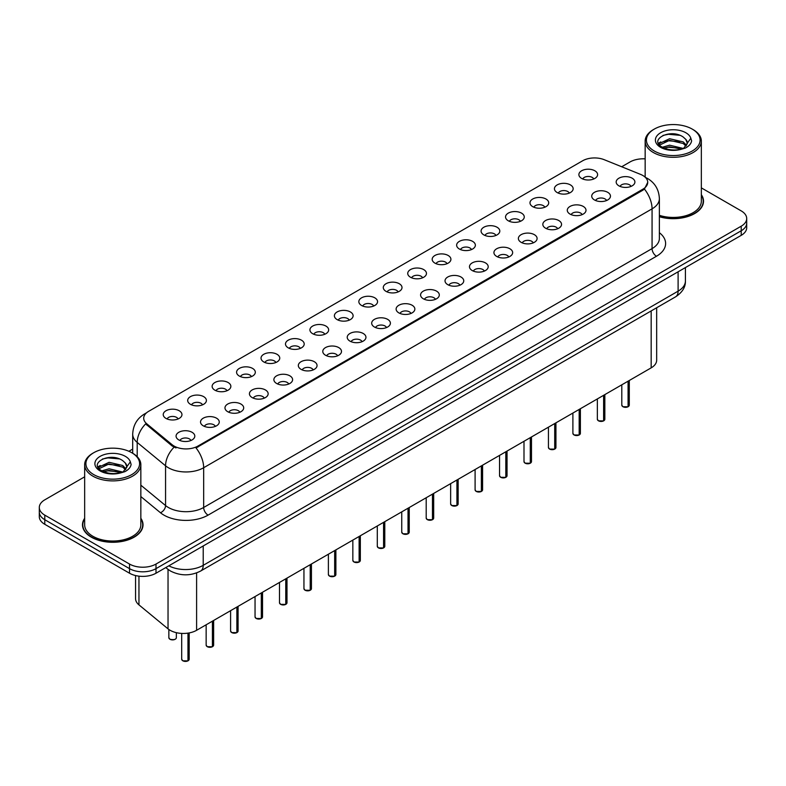 <?xml version="1.0" encoding="UTF-8"?>
<svg xmlns="http://www.w3.org/2000/svg" width="786" height="786" viewBox="0 0 786 786"><rect width="100%" height="100%" fill="white"/><g stroke="black" fill="none" stroke-linecap="round" stroke-linejoin="round"><path stroke-width="1.18" d="M557.176 192.55A9.363 5.404 180 0 1 555.319 191.018A9.363 5.404 180 0 1 558.424 184.297A9.363 5.404 180 0 1 570.42 184.906A9.363 5.404 180 0 1 572.277 191.018A9.363 5.404 180 0 1 557.176 192.55M569.28 193.11A5.62 3.242 0 0 0 567.767 191.529A5.62 3.242 0 0 0 562.236 190.703A5.62 3.242 0 0 0 558.315 193.11M532.731 206.659A9.363 5.404 180 0 1 530.874 205.136A9.363 5.404 180 0 1 533.969 198.416A9.363 5.404 180 0 1 545.965 199.015A9.363 5.404 180 0 1 547.822 205.136A9.363 5.404 180 0 1 532.731 206.659M544.826 207.219A5.62 3.242 0 0 0 543.322 205.647A5.62 3.242 0 0 0 537.781 204.822A5.62 3.242 0 0 0 533.871 207.219M508.277 220.778A9.363 5.404 180 0 1 506.42 219.245A9.363 5.404 180 0 1 509.525 212.534A9.363 5.404 180 0 1 521.521 213.134A9.363 5.404 180 0 1 523.378 219.245A9.363 5.404 180 0 1 508.277 220.778M520.381 221.338A5.62 3.242 0 0 0 518.868 219.756A5.62 3.242 0 0 0 513.337 218.94A5.62 3.242 0 0 0 509.416 221.338M483.832 234.896A9.363 5.404 180 0 1 481.965 233.363A9.363 5.404 180 0 1 485.07 226.643A9.363 5.404 180 0 1 497.066 227.252A9.363 5.404 180 0 1 498.923 233.363A9.363 5.404 180 0 1 483.832 234.896M495.927 235.456A5.62 3.242 0 0 0 494.423 233.874A5.62 3.242 0 0 0 488.882 233.049A5.62 3.242 0 0 0 484.972 235.456M459.378 249.015A9.363 5.404 180 0 1 457.521 247.482A9.363 5.404 180 0 1 460.616 240.762A9.363 5.404 180 0 1 472.622 241.371A9.363 5.404 180 0 1 474.479 247.482A9.363 5.404 180 0 1 459.378 249.015M471.472 249.575A5.62 3.242 0 0 0 469.969 247.993A5.62 3.242 0 0 0 464.438 247.168A5.62 3.242 0 0 0 460.517 249.575M434.923 263.123A9.363 5.404 180 0 1 433.066 261.6A9.363 5.404 180 0 1 436.171 254.88A9.363 5.404 180 0 1 448.167 255.479A9.363 5.404 180 0 1 450.024 261.6A9.363 5.404 180 0 1 434.923 263.123M447.028 263.683A5.62 3.242 0 0 0 445.515 262.111A5.62 3.242 0 0 0 439.983 261.286A5.62 3.242 0 0 0 436.063 263.683M410.479 277.242A9.363 5.404 180 0 1 408.622 275.719A9.363 5.404 180 0 1 411.717 268.999A9.363 5.404 180 0 1 423.713 269.598A9.363 5.404 180 0 1 425.58 275.719A9.363 5.404 180 0 1 410.479 277.242M422.573 277.802A5.62 3.242 0 0 0 421.07 276.22A5.62 3.242 0 0 0 415.539 275.405A5.62 3.242 0 0 0 411.618 277.802M386.024 291.36A9.363 5.404 180 0 1 384.167 289.828A9.363 5.404 180 0 1 387.272 283.117A9.363 5.404 180 0 1 399.268 283.717A9.363 5.404 180 0 1 401.125 289.828A9.363 5.404 180 0 1 386.024 291.36M398.129 291.92A5.62 3.242 0 0 0 396.616 290.339A5.62 3.242 0 0 0 391.084 289.523A5.62 3.242 0 0 0 387.164 291.92M361.58 305.479A9.363 5.404 180 0 1 359.723 303.946A9.363 5.404 180 0 1 362.818 297.226A9.363 5.404 180 0 1 374.814 297.835A9.363 5.404 180 0 1 376.671 303.946A9.363 5.404 180 0 1 361.58 305.479M373.674 306.039A5.62 3.242 0 0 0 372.171 304.457A5.62 3.242 0 0 0 366.64 303.632A5.62 3.242 0 0 0 362.719 306.039M337.125 319.588A9.363 5.404 180 0 1 335.268 318.065A9.363 5.404 180 0 1 338.373 311.344A9.363 5.404 180 0 1 350.369 311.944A9.363 5.404 180 0 1 352.226 318.065A9.363 5.404 180 0 1 337.125 319.588M349.23 320.148A5.62 3.242 0 0 0 347.717 318.576A5.62 3.242 0 0 0 342.185 317.75A5.62 3.242 0 0 0 338.265 320.148M312.681 333.706A9.363 5.404 180 0 1 310.814 332.183A9.363 5.404 180 0 1 313.919 325.463A9.363 5.404 180 0 1 325.915 326.062A9.363 5.404 180 0 1 327.772 332.183A9.363 5.404 180 0 1 312.681 333.706M324.775 334.266A5.62 3.242 0 0 0 323.272 332.684A5.62 3.242 0 0 0 317.731 331.869A5.62 3.242 0 0 0 313.82 334.266M288.226 347.825A9.363 5.404 180 0 1 286.369 346.292A9.363 5.404 180 0 1 289.474 339.581A9.363 5.404 180 0 1 301.47 340.181A9.363 5.404 180 0 1 303.327 346.292A9.363 5.404 180 0 1 288.226 347.825M300.331 348.385A5.62 3.242 0 0 0 298.818 346.803A5.62 3.242 0 0 0 293.286 345.987A5.62 3.242 0 0 0 289.366 348.385M263.772 361.943A9.363 5.404 180 0 1 261.915 360.41A9.363 5.404 180 0 1 265.02 353.69A9.363 5.404 180 0 1 277.016 354.299A9.363 5.404 180 0 1 278.873 360.41A9.363 5.404 180 0 1 263.772 361.943M275.876 362.503A5.62 3.242 0 0 0 274.373 360.921A5.62 3.242 0 0 0 268.832 360.096A5.62 3.242 0 0 0 264.921 362.503M239.327 376.052A9.363 5.404 180 0 1 237.47 374.529A9.363 5.404 180 0 1 240.565 367.809A9.363 5.404 180 0 1 252.561 368.408A9.363 5.404 180 0 1 254.428 374.529A9.363 5.404 180 0 1 239.327 376.052M251.422 376.622A5.62 3.242 0 0 0 249.919 375.04A5.62 3.242 0 0 0 244.387 374.215A5.62 3.242 0 0 0 240.467 376.622M214.873 390.17A9.363 5.404 180 0 1 213.016 388.648A9.363 5.404 180 0 1 216.121 381.927A9.363 5.404 180 0 1 228.117 382.527A9.363 5.404 180 0 1 229.974 388.648A9.363 5.404 180 0 1 214.873 390.17M226.977 390.73A5.62 3.242 0 0 0 225.464 389.149A5.62 3.242 0 0 0 219.933 388.333A5.62 3.242 0 0 0 216.012 390.73M190.428 404.289A9.363 5.404 180 0 1 188.571 402.756A9.363 5.404 180 0 1 191.666 396.046A9.363 5.404 180 0 1 203.662 396.645A9.363 5.404 180 0 1 205.519 402.756A9.363 5.404 180 0 1 190.428 404.289M202.523 404.849A5.62 3.242 0 0 0 201.019 403.267A5.62 3.242 0 0 0 195.488 402.452A5.62 3.242 0 0 0 191.568 404.849M165.974 418.407A9.363 5.404 180 0 1 164.117 416.875A9.363 5.404 180 0 1 167.221 410.154A9.363 5.404 180 0 1 179.218 410.764A9.363 5.404 180 0 1 181.075 416.875A9.363 5.404 180 0 1 165.974 418.407M178.078 418.967A5.62 3.242 0 0 0 176.565 417.386A5.62 3.242 0 0 0 171.034 416.56A5.62 3.242 0 0 0 167.113 418.967M581.63 178.432A9.363 5.404 180 0 1 579.773 176.899A9.363 5.404 180 0 1 582.868 170.179A9.363 5.404 180 0 1 594.864 170.788A9.363 5.404 180 0 1 596.721 176.899A9.363 5.404 180 0 1 581.63 178.432M593.725 178.992A5.62 3.242 0 0 0 592.222 177.41A5.62 3.242 0 0 0 586.69 176.585A5.62 3.242 0 0 0 582.77 178.992M594.471 199.958A9.363 5.404 180 0 1 592.615 198.436A9.363 5.404 180 0 1 595.709 191.715A9.363 5.404 180 0 1 607.716 192.315A9.363 5.404 180 0 1 609.572 198.436A9.363 5.404 180 0 1 594.471 199.958M606.566 200.518A5.62 3.242 0 0 0 605.063 198.946A5.62 3.242 0 0 0 599.531 198.121A5.62 3.242 0 0 0 595.611 200.518M570.017 214.077A9.363 5.404 180 0 1 568.16 212.544A9.363 5.404 180 0 1 571.265 205.834A9.363 5.404 180 0 1 583.261 206.433A9.363 5.404 180 0 1 585.118 212.544A9.363 5.404 180 0 1 570.017 214.077M582.121 214.637A5.62 3.242 0 0 0 580.608 213.055A5.62 3.242 0 0 0 575.077 212.24A5.62 3.242 0 0 0 571.157 214.637M545.572 228.195A9.363 5.404 180 0 1 543.716 226.663A9.363 5.404 180 0 1 546.81 219.942A9.363 5.404 180 0 1 558.807 220.552A9.363 5.404 180 0 1 560.664 226.663A9.363 5.404 180 0 1 545.572 228.195M557.667 228.755A5.62 3.242 0 0 0 556.164 227.174A5.62 3.242 0 0 0 550.632 226.348A5.62 3.242 0 0 0 546.712 228.755M521.118 242.314A9.363 5.404 180 0 1 519.261 240.781A9.363 5.404 180 0 1 522.366 234.061A9.363 5.404 180 0 1 534.362 234.67A9.363 5.404 180 0 1 536.219 240.781A9.363 5.404 180 0 1 521.118 242.314M533.222 242.874A5.62 3.242 0 0 0 531.709 241.292A5.62 3.242 0 0 0 526.178 240.467A5.62 3.242 0 0 0 522.258 242.874M496.673 256.423A9.363 5.404 180 0 1 494.816 254.9A9.363 5.404 180 0 1 497.911 248.18A9.363 5.404 180 0 1 509.908 248.779A9.363 5.404 180 0 1 511.765 254.9A9.363 5.404 180 0 1 496.673 256.423M508.768 256.983A5.62 3.242 0 0 0 507.265 255.411A5.62 3.242 0 0 0 501.733 254.585A5.62 3.242 0 0 0 497.813 256.983M472.219 270.541A9.363 5.404 180 0 1 470.362 269.009A9.363 5.404 180 0 1 473.467 262.298A9.363 5.404 180 0 1 485.463 262.897A9.363 5.404 180 0 1 487.32 269.009A9.363 5.404 180 0 1 472.219 270.541M484.323 271.101A5.62 3.242 0 0 0 482.81 269.519A5.62 3.242 0 0 0 477.279 268.704A5.62 3.242 0 0 0 473.359 271.101M447.774 284.66A9.363 5.404 180 0 1 445.908 283.127A9.363 5.404 180 0 1 449.012 276.407A9.363 5.404 180 0 1 461.009 277.016A9.363 5.404 180 0 1 462.866 283.127A9.363 5.404 180 0 1 447.774 284.66M459.869 285.22A5.62 3.242 0 0 0 458.366 283.638A5.62 3.242 0 0 0 452.824 282.813A5.62 3.242 0 0 0 448.914 285.22M423.32 298.778A9.363 5.404 180 0 1 421.463 297.246A9.363 5.404 180 0 1 424.568 290.525A9.363 5.404 180 0 1 436.564 291.134A9.363 5.404 180 0 1 438.421 297.246A9.363 5.404 180 0 1 423.32 298.778M435.424 299.338A5.62 3.242 0 0 0 433.911 297.756A5.62 3.242 0 0 0 428.38 296.931A5.62 3.242 0 0 0 424.46 299.338M398.866 312.887A9.363 5.404 180 0 1 397.009 311.364A9.363 5.404 180 0 1 400.113 304.644A9.363 5.404 180 0 1 412.11 305.243A9.363 5.404 180 0 1 413.967 311.364A9.363 5.404 180 0 1 398.866 312.887M410.97 313.447A5.62 3.242 0 0 0 409.467 311.875A5.62 3.242 0 0 0 403.925 311.05A5.62 3.242 0 0 0 400.015 313.447M374.421 327.005A9.363 5.404 180 0 1 372.564 325.473A9.363 5.404 180 0 1 375.659 318.762A9.363 5.404 180 0 1 387.655 319.362A9.363 5.404 180 0 1 389.522 325.473A9.363 5.404 180 0 1 374.421 327.005M386.515 327.565A5.62 3.242 0 0 0 385.012 325.984A5.62 3.242 0 0 0 379.481 325.168A5.62 3.242 0 0 0 375.561 327.565M349.966 341.124A9.363 5.404 180 0 1 348.11 339.591A9.363 5.404 180 0 1 351.214 332.871A9.363 5.404 180 0 1 363.211 333.48A9.363 5.404 180 0 1 365.068 339.591A9.363 5.404 180 0 1 349.966 341.124M362.071 341.684A5.62 3.242 0 0 0 360.558 340.102A5.62 3.242 0 0 0 355.026 339.277A5.62 3.242 0 0 0 351.106 341.684M325.522 355.243A9.363 5.404 180 0 1 323.665 353.71A9.363 5.404 180 0 1 326.76 346.99A9.363 5.404 180 0 1 338.756 347.599A9.363 5.404 180 0 1 340.613 353.71A9.363 5.404 180 0 1 325.522 355.243M337.616 355.803A5.62 3.242 0 0 0 336.113 354.221A5.62 3.242 0 0 0 330.582 353.395A5.62 3.242 0 0 0 326.662 355.803M301.067 369.351A9.363 5.404 180 0 1 299.211 367.828A9.363 5.404 180 0 1 302.315 361.108A9.363 5.404 180 0 1 314.312 361.707A9.363 5.404 180 0 1 316.169 367.828A9.363 5.404 180 0 1 301.067 369.351M313.172 369.911A5.62 3.242 0 0 0 311.659 368.339A5.62 3.242 0 0 0 306.127 367.514A5.62 3.242 0 0 0 302.207 369.911M276.623 383.47A9.363 5.404 180 0 1 274.766 381.947A9.363 5.404 180 0 1 277.861 375.227A9.363 5.404 180 0 1 289.857 375.826A9.363 5.404 180 0 1 291.714 381.947A9.363 5.404 180 0 1 276.623 383.47M288.717 384.03A5.62 3.242 0 0 0 287.214 382.448A5.62 3.242 0 0 0 281.673 381.632A5.62 3.242 0 0 0 277.763 384.03M252.168 397.588A9.363 5.404 180 0 1 250.312 396.056A9.363 5.404 180 0 1 253.416 389.345A9.363 5.404 180 0 1 265.413 389.944A9.363 5.404 180 0 1 267.269 396.056A9.363 5.404 180 0 1 252.168 397.588M264.273 398.148A5.62 3.242 0 0 0 262.76 396.566A5.62 3.242 0 0 0 257.228 395.751A5.62 3.242 0 0 0 253.308 398.148M227.714 411.707A9.363 5.404 180 0 1 225.857 410.174A9.363 5.404 180 0 1 228.962 403.454A9.363 5.404 180 0 1 240.958 404.063A9.363 5.404 180 0 1 242.815 410.174A9.363 5.404 180 0 1 227.714 411.707M239.818 412.267A5.62 3.242 0 0 0 238.315 410.685A5.62 3.242 0 0 0 232.774 409.86A5.62 3.242 0 0 0 228.864 412.267M203.269 425.815A9.363 5.404 180 0 1 201.412 424.293A9.363 5.404 180 0 1 204.507 417.572A9.363 5.404 180 0 1 216.514 418.172A9.363 5.404 180 0 1 218.37 424.293A9.363 5.404 180 0 1 203.269 425.815M215.364 426.376A5.62 3.242 0 0 0 213.861 424.804A5.62 3.242 0 0 0 208.329 423.978A5.62 3.242 0 0 0 204.409 426.376M178.815 439.934A9.363 5.404 180 0 1 176.958 438.411A9.363 5.404 180 0 1 180.063 431.691A9.363 5.404 180 0 1 192.059 432.29A9.363 5.404 180 0 1 193.916 438.411A9.363 5.404 180 0 1 178.815 439.934M190.919 440.494A5.62 3.242 0 0 0 189.406 438.912A5.62 3.242 0 0 0 183.875 438.097A5.62 3.242 0 0 0 179.955 440.494M618.926 185.85A9.363 5.404 180 0 1 617.059 184.317A9.363 5.404 180 0 1 620.164 177.597A9.363 5.404 180 0 1 632.16 178.196A9.363 5.404 180 0 1 634.017 184.317A9.363 5.404 180 0 1 618.926 185.85M631.02 186.41A5.62 3.242 0 0 0 629.517 184.828A5.62 3.242 0 0 0 623.976 184.003A5.62 3.242 0 0 0 620.066 186.41M640.551 174.384A16.85 9.727 180 0 1 642.801 175.475A16.85 9.727 180 0 1 647.733 182.352A16.85 9.727 180 0 1 642.801 189.23L197.925 446.075A16.85 9.727 180 0 1 172.213 444.778L146.766 423.792A16.85 9.727 180 0 1 143.71 418.211A16.85 9.727 180 0 1 148.652 411.333L582.623 160.786A16.85 9.727 180 0 1 604.208 159.696L640.551 174.384M656.664 307.758L656.664 360.214A18.726 10.808 180 0 1 651.172 367.858L196.608 630.293A18.726 10.808 180 0 1 168.037 628.859L138.955 604.876A18.726 10.808 180 0 1 135.565 598.677L135.565 575.558M84.662 518.288A30.271 17.479 0 0 0 82.481 524.812A30.271 17.479 0 0 0 91.343 537.172A30.271 17.479 0 0 0 124.335 540.955A30.271 17.479 0 0 0 143.023 524.812A30.271 17.479 0 0 0 140.841 518.288M647.733 182.352L644.432 189.062L642.801 190.241L196.028 447.941A21.841 12.615 60 0 1 203.662 467.739A24.965 14.413 180 0 1 168.361 467.739A24.965 14.413 180 0 1 165.561 465.813L137.206 442.43A24.965 14.413 180 0 1 132.696 434.167L132.696 453.257M84.662 476.817L44.782 499.837A18.726 10.808 0 0 0 39.3 507.481L39.3 516.657A18.726 10.808 0 0 0 44.782 524.301L129.523 573.22L129.523 568.642A18.726 10.808 0 0 0 156.001 568.642L741.218 230.77A18.726 10.808 0 0 0 746.7 223.126A18.726 10.808 0 0 1 741.218 230.77L156.001 568.642A18.726 10.808 0 0 1 129.523 568.642L44.782 519.713L129.523 568.642L129.523 564.053A18.726 10.808 0 0 0 156.001 564.053L741.218 226.181A18.726 10.808 0 0 0 746.7 218.537A18.726 10.808 0 0 0 741.218 210.894L701.338 187.874M39.3 512.069A18.726 10.808 0 0 0 44.782 519.713A18.726 10.808 0 0 1 39.3 512.069M175.995 447.941L172.213 446.026L145.626 423.9A21.841 14.61 129.5 0 0 137.206 442.43L137.206 456.705M659.375 216.739A30.271 17.479 0 0 0 703.519 201.206A30.271 17.479 0 0 0 701.338 194.692M645.159 158.86A18.726 10.808 0 0 0 629.999 161.975L621.697 166.76M132.696 449.091L128.894 451.282M39.3 507.481A18.726 10.808 0 0 0 44.782 515.125L129.523 564.053M129.523 573.22A18.726 10.808 0 0 0 156.001 573.22L741.218 235.358A18.726 10.808 0 0 0 746.7 227.714L746.7 218.537M628.043 406.784L622.915 406.716L621.795 405.134A3.743 2.162 0 0 0 622.895 406.657A3.743 2.162 0 0 0 628.073 406.726L627.985 406.775A3.616 2.093 180 0 1 622.984 406.716M628.073 406.568L628.299 381.063M628.073 406.726L628.073 381.2M603.599 420.903L598.47 420.834L597.35 419.252A3.743 2.162 0 0 0 598.441 420.775A3.743 2.162 0 0 0 603.619 420.844L603.54 420.893A3.616 2.093 180 0 1 598.529 420.824M603.619 420.687L603.854 395.181M603.619 420.844L603.619 395.319M579.144 435.012L574.016 434.953L572.896 433.361A3.743 2.162 0 0 0 573.996 434.894A3.743 2.162 0 0 0 579.174 434.963L579.086 435.012A3.616 2.093 180 0 1 574.085 434.943M579.174 434.805L579.4 409.3M579.174 434.963L579.174 409.427M554.69 449.13L549.571 449.071L548.441 447.48A3.743 2.162 0 0 0 549.542 449.012A3.743 2.162 0 0 0 554.72 449.071L554.641 449.12A3.616 2.093 180 0 1 549.63 449.061M554.72 448.924L554.955 423.408M554.72 449.071L554.72 423.546M530.245 463.249L525.117 463.18L523.997 461.598A3.743 2.162 0 0 0 525.097 463.131A3.743 2.162 0 0 0 530.275 463.19L530.186 463.239A3.616 2.093 180 0 1 525.186 463.18M530.275 463.042L530.501 437.527M530.275 463.19L530.275 437.664M659.375 216.543A29.956 17.292 0 0 0 703.205 201.206A29.956 17.292 0 0 0 701.338 195.193M659.375 215.315A28.09 16.211 0 0 0 701.338 201.206L701.338 141.077A28.09 16.211 0 0 0 693.114 129.611L692.23 129.101A26.842 15.494 0 0 0 654.276 129.101A26.842 15.494 0 0 0 654.276 151.01A26.842 15.494 0 0 0 692.23 151.01A26.842 15.494 0 0 0 692.23 129.101L693.114 129.611M654.276 129.101L653.392 129.611A28.09 16.211 0 0 0 645.159 141.077A28.09 16.211 0 0 0 653.392 152.543A28.09 16.211 0 0 0 683.997 156.06A28.09 16.211 0 0 0 701.338 141.077M687.151 144.084L687.357 143.111A14.109 8.145 0 0 0 685.765 139.348L683.24 137.049C670.232 127.853 648.558 139.859 661.94 146.992C667.402 149.949 673.857 150.706 681.305 149.261L685.264 148.102C689.076 146.147 691.189 143.71 691.611 140.782L690.825 138.248L683.702 148.24M662.352 147.237L669.593 145.184L683.378 148.475M679.733 148.21L668.483 147.247L664.023 148.053L669.593 146.805L681.806 149.144M659.199 144.614L659.621 143.396L669.593 138.719L683.231 141.902L686.502 145.312M659.582 145.086L669.593 140.33L683.231 143.524L685.962 146.088M685.765 139.348L687.347 143.307M658.383 143.258L660.78 141.922M662.962 135.418L668.483 134.298L679.87 135.3M658.688 143.858L659.69 143.268M664.003 141.588L668.483 140.773L679.733 141.735M84.662 518.789A29.956 17.292 0 0 0 82.795 524.812A29.956 17.292 0 0 0 91.569 537.044A29.956 17.292 0 0 0 124.217 540.788A29.956 17.292 0 0 0 142.708 524.812A29.956 17.292 0 0 0 140.841 518.789M93.77 452.697L92.886 453.208A28.09 16.211 0 0 0 84.662 464.673L84.662 524.812A28.09 16.211 0 0 0 92.886 536.278A28.09 16.211 0 0 0 123.5 539.795A28.09 16.211 0 0 0 140.841 524.812L140.841 464.673A28.09 16.211 0 0 0 132.608 453.208L131.724 452.697A26.842 15.494 0 0 0 93.77 452.697A26.842 15.494 0 0 0 93.77 474.616A26.842 15.494 0 0 0 131.724 474.616A26.842 15.494 0 0 0 131.724 452.697L132.608 453.208M84.662 464.673A28.09 16.211 0 0 0 92.886 476.139A28.09 16.211 0 0 0 123.5 479.656A28.09 16.211 0 0 0 140.841 464.673M126.654 467.69L126.86 466.717A14.109 8.145 0 0 0 125.269 462.954L122.744 460.655C109.735 451.449 88.061 463.455 101.443 470.588C106.906 473.555 113.361 474.312 120.798 472.858L124.768 471.708C128.58 469.753 130.692 467.306 131.105 464.379L130.329 461.854L123.206 471.836M101.856 470.834L109.097 468.79L122.871 472.081M119.236 471.806L107.987 470.843L103.526 471.659L109.097 470.411L121.309 472.75M98.692 468.22L99.124 467.002L109.097 462.315L122.724 465.509L126.006 468.918M99.085 468.682L109.097 463.937L122.724 467.12L125.465 469.684M125.269 462.954L126.851 466.913M97.886 466.855L100.274 465.518M102.455 459.024L107.987 457.904L119.374 458.906M98.191 467.464L99.193 466.864M103.506 465.184L107.987 464.379L119.236 465.341M505.791 477.367L500.672 477.299L499.542 475.717A3.743 2.162 0 0 0 500.643 477.24A3.743 2.162 0 0 0 505.82 477.308L505.732 477.357A3.616 2.093 180 0 1 500.731 477.289M505.82 477.151L506.056 451.645M505.82 477.308L505.82 451.783M481.346 491.476L476.218 491.417L475.098 489.825A3.743 2.162 0 0 0 476.188 491.358A3.743 2.162 0 0 0 481.366 491.427L481.287 491.476A3.616 2.093 180 0 1 476.277 491.407M481.366 491.27L481.602 465.764M481.366 491.427L481.366 465.892M456.892 505.595L451.763 505.536L450.643 503.944A3.743 2.162 0 0 0 451.744 505.477A3.743 2.162 0 0 0 456.921 505.536L456.833 505.585A3.616 2.093 180 0 1 451.832 505.526M456.921 505.388L457.147 479.873M456.921 505.536L456.921 480.01M432.447 519.713L427.319 519.644L426.199 518.062A3.743 2.162 0 0 0 427.289 519.595A3.743 2.162 0 0 0 432.467 519.654L432.388 519.703A3.616 2.093 180 0 1 427.378 519.644M432.467 519.507L432.703 493.991M432.467 519.654L432.467 494.129M407.993 533.832L402.864 533.763L401.744 532.181A3.743 2.162 0 0 0 402.845 533.704A3.743 2.162 0 0 0 408.022 533.773L407.934 533.822A3.616 2.093 180 0 1 402.933 533.763M408.022 533.615L408.248 508.11M408.022 533.773L408.022 508.247M383.548 547.95L378.42 547.881L377.3 546.29A3.743 2.162 0 0 0 378.39 547.822A3.743 2.162 0 0 0 383.568 547.891L383.489 547.94A3.616 2.093 180 0 1 378.479 547.871M383.568 547.734L383.804 522.228M383.568 547.891L383.568 522.356M359.094 562.059L353.965 562L352.845 560.408A3.743 2.162 0 0 0 353.946 561.941A3.743 2.162 0 0 0 359.123 562L359.035 562.049A3.616 2.093 180 0 1 354.034 561.99M359.123 561.852L359.349 536.347M359.123 562L359.123 536.474M334.64 576.177L329.521 576.109L328.391 574.527A3.743 2.162 0 0 0 329.491 576.059A3.743 2.162 0 0 0 334.669 576.118L334.581 576.167A3.616 2.093 180 0 1 329.58 576.109M334.669 575.971L334.905 550.455M334.669 576.118L334.669 550.593M310.195 590.296L305.066 590.227L303.946 588.645A3.743 2.162 0 0 0 305.037 590.168A3.743 2.162 0 0 0 310.215 590.237L310.136 590.286A3.616 2.093 180 0 1 305.125 590.227M310.215 590.08L310.45 564.574M310.215 590.237L310.215 564.712M285.74 604.414L280.622 604.346L279.492 602.764A3.743 2.162 0 0 0 280.592 604.287A3.743 2.162 0 0 0 285.77 604.355L285.682 604.405A3.616 2.093 180 0 1 280.681 604.336M285.77 604.198L285.996 578.692M285.77 604.355L285.77 578.82M261.296 618.523L256.167 618.464L255.047 616.872A3.743 2.162 0 0 0 256.138 618.405A3.743 2.162 0 0 0 261.316 618.474L261.237 618.513A3.616 2.093 180 0 1 256.226 618.454M261.316 618.317L261.551 592.811M261.316 618.474L261.316 592.939M236.841 632.642L231.713 632.573L230.593 630.991A3.743 2.162 0 0 0 231.693 632.524A3.743 2.162 0 0 0 236.871 632.583L236.782 632.632A3.616 2.093 180 0 1 231.782 632.573M236.871 632.435L237.097 606.92M236.871 632.583L236.871 607.057M212.397 646.76L207.268 646.691L206.148 645.11A3.743 2.162 0 0 0 207.239 646.632A3.743 2.162 0 0 0 212.416 646.701L212.338 646.75A3.616 2.093 180 0 1 207.327 646.691M212.416 646.544L212.652 621.038M212.416 646.701L212.416 621.176M187.942 660.879L182.814 660.81L181.694 659.228A3.743 2.162 0 0 0 182.794 660.751A3.743 2.162 0 0 0 187.972 660.82L187.883 660.869A3.616 2.093 180 0 1 182.883 660.8M187.972 660.662L188.198 633.103M187.972 660.82L187.972 633.133M146.766 423.792L146.766 425.049M172.213 444.778L172.213 446.026M197.925 446.075L197.925 447.087M642.801 189.23L642.801 190.241M651.172 310.922L651.172 367.858M138.955 576.167L138.955 604.876M168.037 569.398L168.037 628.859M196.608 572.915L196.608 630.293M659.375 232.695A31.204 18.019 180 0 1 656.477 256.246L208.084 515.125A6.239 3.606 60 0 1 203.662 507.481L652.066 248.602A24.965 14.413 0 0 0 659.375 238.413L659.375 198.661A24.965 14.413 180 0 1 652.066 208.85A21.841 12.615 -120 0 0 644.432 189.062M208.084 515.125A31.204 18.019 180 0 1 163.95 515.125A31.204 18.019 180 0 1 160.452 512.727L140.841 496.555M174.07 447.185A21.841 14.61 129.5 0 0 165.561 465.813L165.561 505.565A24.965 14.413 0 0 0 168.361 507.481A24.965 14.413 0 0 0 203.662 507.481L203.662 467.739L652.066 208.85L652.066 248.602A6.239 3.606 60 0 0 656.477 256.246M146 413.328A21.841 12.615 -120 0 0 144.526 413.967C137.059 418.457 133.119 425.187 132.696 434.167M156.001 564.053L156.001 573.22M741.218 226.181L741.218 235.358M44.782 515.125L44.782 524.301M140.841 485.178L165.561 505.565A6.239 4.176 -50.5 0 1 160.452 512.727M168.823 565.822A24.965 14.413 0 0 0 203.22 565.331L678.102 291.154A24.965 14.413 0 0 0 685.421 280.966C685.598 287.155 682.297 292.461 675.518 296.872L200.636 571.039A12.488 7.212 60 0 0 203.22 565.331L203.22 545.965M678.102 271.789L678.102 291.154A12.488 7.212 60 0 1 675.518 296.872M166.111 567.384A12.488 8.351 129.5 0 0 167.408 568.897L165.797 567.571M628.299 406.598A3.743 2.162 0 0 0 629.281 405.134L629.281 380.493M603.854 420.707A3.743 2.162 0 0 0 604.837 419.252L604.837 394.611M579.4 434.825A3.743 2.162 0 0 0 580.382 433.361L580.382 408.73M554.955 448.944A3.743 2.162 0 0 0 555.938 447.48L555.938 422.848M530.501 463.062A3.743 2.162 0 0 0 531.483 461.598L531.483 436.957M690.825 138.248A17.852 10.306 0 0 0 685.873 132.765A17.852 10.306 0 0 0 660.623 132.765A17.852 10.306 0 0 0 660.623 147.346A17.852 10.306 0 0 0 681.305 149.261M130.329 461.854A17.852 10.306 0 0 0 125.377 456.371A17.852 10.306 0 0 0 100.127 456.371A17.852 10.306 0 0 0 100.127 470.952A17.852 10.306 0 0 0 120.798 472.858M506.056 477.171A3.743 2.162 0 0 0 507.039 475.717L507.039 451.076M481.602 491.289A3.743 2.162 0 0 0 482.584 489.825L482.584 465.194M457.147 505.408A3.743 2.162 0 0 0 458.14 503.944L458.14 479.313M432.703 519.526A3.743 2.162 0 0 0 433.685 518.062L433.685 493.421M408.248 533.635A3.743 2.162 0 0 0 409.231 532.181L409.231 507.54M383.804 547.754A3.743 2.162 0 0 0 384.786 546.29L384.786 521.658M359.349 561.872A3.743 2.162 0 0 0 360.332 560.408L360.332 535.777M334.905 575.991A3.743 2.162 0 0 0 335.887 574.527L335.887 549.886M310.45 590.099A3.743 2.162 0 0 0 311.433 588.645L311.433 564.004M285.996 604.218A3.743 2.162 0 0 0 286.988 602.764L286.988 578.123M261.551 618.336A3.743 2.162 0 0 0 262.534 616.872L262.534 592.241M237.097 632.455A3.743 2.162 0 0 0 238.079 630.991L238.079 606.35M212.652 646.564A3.743 2.162 0 0 0 213.635 645.11L213.635 620.468M188.198 660.682A3.743 2.162 0 0 0 189.18 659.228L189.18 632.927M169.943 639.224A3.743 2.162 0 0 0 174.03 639.686A3.743 2.162 0 0 0 176.339 637.692C176.054 639.529 173.932 640.059 169.972 639.283L168.852 637.692A3.743 2.162 0 0 0 169.943 639.224M175.199 639.244A3.616 2.093 180 0 1 170.031 639.273M659.375 198.661C658.953 189.681 655.013 182.951 647.536 178.471L645.306 177.322M146.579 412.788L144.526 413.967M200.636 571.039C190.595 576.089 180.544 576.089 170.503 571.039L167.408 568.897M685.421 280.966L685.421 267.574M621.795 405.134L621.795 384.816M629.281 405.134L628.279 406.647M597.35 419.252L597.35 398.934M604.837 419.252L603.825 420.765M572.896 433.361L572.896 413.053M580.382 433.361L579.38 434.884M548.441 447.48L548.441 427.171M555.938 447.48L554.926 449.002M523.997 461.598L523.997 441.29M531.483 461.598L530.471 463.111M703.205 203.712L703.205 201.206M645.159 177.194L645.159 141.077M142.708 527.318L142.708 524.812M82.795 527.318L82.795 524.812M499.542 475.717L499.542 455.399M507.039 475.717L506.027 477.23M475.098 489.825L475.098 469.517M482.584 489.825L481.572 491.348M450.643 503.944L450.643 483.636M458.14 503.944L457.128 505.467M426.199 518.062L426.199 497.754M433.685 518.062L432.673 519.575M401.744 532.181L401.744 511.863M409.231 532.181L408.229 533.694M377.3 546.29L377.3 525.981M384.786 546.29L383.774 547.813M352.845 560.408L352.845 540.1M360.332 560.408L359.33 561.931M328.391 574.527L328.391 554.218M335.887 574.527L334.875 576.04M303.946 588.645L303.946 568.327M311.433 588.645L310.421 590.158M279.492 602.764L279.492 582.446M286.988 602.764L285.976 604.277M255.047 616.872L255.047 596.564M262.534 616.872L261.522 618.395M230.593 630.991L230.593 610.683M238.079 630.991L237.077 632.504M206.148 645.11L206.148 624.791M213.635 645.11L212.623 646.623M181.694 659.228L181.694 633.418M189.18 659.228L188.178 660.741M176.339 637.692L176.339 632.671M168.852 637.692L168.852 629.478"/></g></svg>
